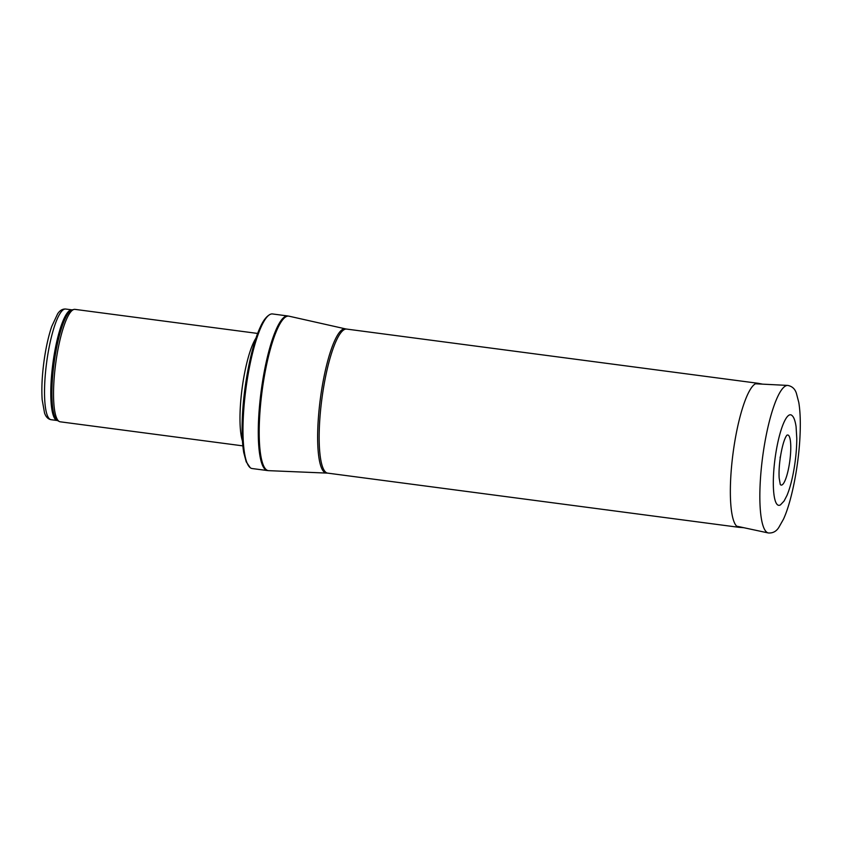 <?xml version="1.0" encoding="UTF-8"?>
<svg xmlns="http://www.w3.org/2000/svg" width="842" height="842" viewBox="0 0 842 842"><rect width="100%" height="100%" fill="white"/><g stroke="black" fill="none" stroke-linecap="round" stroke-linejoin="round"><path stroke-width="1.26" d="M242.843 445.871L60.192 421.8A56.698 12.072 -82.5 0 1 59.266 421.495A56.698 12.072 -82.5 0 1 55.635 364.007A56.698 12.072 -82.5 0 1 74.033 309.424A56.698 12.072 -82.5 0 1 75.001 309.372L257.663 333.443M242.443 440.966A56.698 12.072 -82.5 0 1 242.086 388.572A56.698 12.072 -82.5 0 1 256 338.074M252.147 468.541A77.959 16.598 -82.5 0 1 250.232 467.71A77.959 16.598 -82.5 0 1 245.875 389.078A77.959 16.598 -82.5 0 1 270.45 314.255A77.959 16.598 -82.5 0 1 272.513 313.95L287.806 315.971A77.959 16.598 -82.5 0 0 261.167 391.088A77.959 16.598 -82.5 0 0 267.44 470.552L252.147 468.541M743.718 527.692L739.055 527.324A72.644 15.461 -82.5 0 1 738.876 527.313A72.644 15.461 -82.5 0 1 733.045 453.27A72.644 15.461 -82.5 0 1 757.863 383.268A72.644 15.461 -82.5 0 1 758.032 383.289L762.631 384.152M780.345 484.603A25.26 5.378 97.5 0 0 789.838 460.753A25.26 5.378 97.5 0 0 786.849 435.251M775.587 454.754A45.657 9.715 97.5 0 0 775.314 456.585A45.657 9.715 97.5 0 0 780.523 504.811L784.081 501.022L787.007 495.37C789.417 489.581 791.501 482.224 793.248 473.299C795.564 461.153 796.742 449.523 796.785 438.419L796.079 426.652C795.216 420.947 793.943 417.316 792.259 415.78A45.657 9.715 97.5 0 0 775.587 454.754M51.088 419.705A55.814 11.883 -82.5 0 1 46.594 362.818A55.814 11.883 -82.5 0 1 65.665 309.035L71.928 309.856A55.814 11.883 -82.5 0 0 52.857 363.639A55.814 11.883 -82.5 0 0 57.34 420.526L51.088 419.705C48.047 419.137 45.857 416.885 44.531 412.938L42.184 399.824C41.437 388.972 42.016 376.363 43.9 361.976C45.763 348.251 48.373 336.411 51.73 326.464L57.645 313.792C59.887 310.403 62.561 308.825 65.665 309.035M57.34 420.526L57.572 420.6A56.025 11.925 -82.5 0 1 53.983 363.797A56.025 11.925 -82.5 0 1 72.17 309.856L71.928 309.856M326.475 473.025A72.717 15.472 -82.5 0 1 320.339 398.887A72.717 15.472 -82.5 0 1 345.473 328.875L346.683 329.085A72.644 15.461 -82.5 0 0 321.855 399.087A72.644 15.461 -82.5 0 0 327.696 473.13L268.661 470.657A77.917 16.587 -82.5 0 1 262.083 391.214A77.917 16.587 -82.5 0 1 289.017 316.182L287.806 315.971M763.536 450.575A74.422 15.84 -82.5 0 1 787.765 385.425C792.111 386.257 794.995 388.878 796.395 393.298L798.795 402.487C800.321 411.843 800.689 423.737 799.9 438.156C798.342 467.552 791.406 502.127 783.46 519.209L778.787 527.481C776.271 531.46 772.788 533.281 768.325 532.965A74.422 15.84 -82.5 0 1 763.536 450.575M780.239 456.89L780.092 457.837A28.765 6.126 -82.5 0 1 780.239 456.89M57.572 420.6L59.266 421.495M72.17 309.856L74.033 309.424M250.232 467.71L246.201 461.795L243.759 452.607C242.138 443.05 241.696 430.788 242.433 415.832C243.885 384.605 251.4 345.904 260.367 326.97C263.325 320.307 266.682 316.066 270.45 314.255M268.661 470.657L267.44 470.552M345.473 328.875L289.017 316.182M327.696 473.13L738.876 527.313M346.683 329.085L757.863 383.268M787.765 385.425L755.442 383.784M768.325 532.965L736.676 526.176M780.292 484.55L779.155 478.024C778.808 472.099 779.218 465.173 780.366 457.238C781.881 447.755 783.723 440.913 785.881 436.724L786.786 435.293"/></g></svg>
